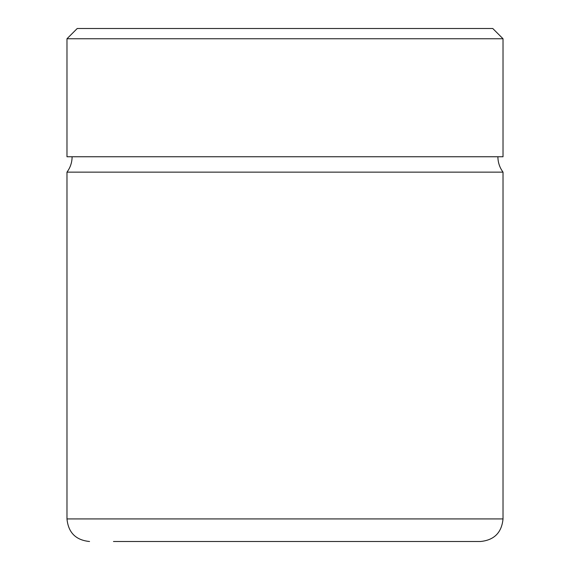 <?xml version="1.0" encoding="UTF-8"?>
<svg xmlns="http://www.w3.org/2000/svg" width="570" height="570" viewBox="0 0 570 570"><rect width="100%" height="100%" fill="white"/><g stroke="black" fill="none" stroke-linecap="round" stroke-linejoin="round"><path stroke-width="0.85" d="M492.765 28.5L77.235 28.5L66.975 38.76L503.025 38.76L492.765 28.5M66.975 38.76L66.975 156.75L503.025 156.75L503.025 38.76M503.025 172.14L503.025 518.928L66.975 518.928L66.975 172.14L503.025 172.14C499.655 167.566 497.945 162.436 497.895 156.75M113.473 541.5L480.453 541.5L113.473 541.5M66.975 172.14C70.345 167.566 72.055 162.436 72.105 156.75M503.025 518.928C501.686 532.636 494.161 540.161 480.453 541.5M66.975 518.928C68.314 532.636 75.838 540.161 89.547 541.5"/></g></svg>
